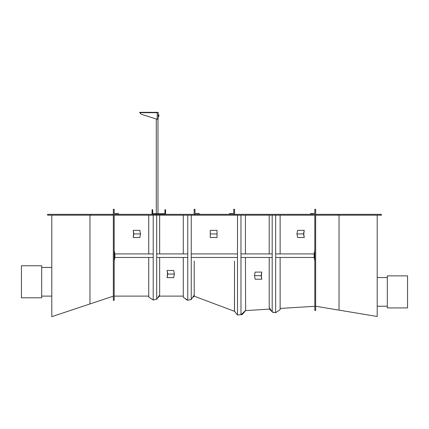 <?xml version="1.0" encoding="UTF-8"?>
<svg xmlns="http://www.w3.org/2000/svg" width="429" height="429" viewBox="0 0 429 429"><rect width="100%" height="100%" fill="white"/><g stroke="black" fill="none" stroke-linecap="round" stroke-linejoin="round"><path stroke-width="0.64" d="M91.13 215.181L91.13 214.339L47.581 214.339L47.581 215.181L113.336 215.181L113.336 300.327L114.184 300.327L114.184 215.181L194.632 215.181L194.632 214.339L381.419 214.339L381.419 215.181L337.848 215.181L337.848 214.339M194.632 215.181L234.1 215.181L234.1 214.339L229.536 214.339L229.536 213.497L233.414 213.497A0.338 0.338 0 0 0 233.751 213.159L233.751 209.282L234.593 209.282L234.593 214.001A0.338 0.338 0 0 1 234.255 214.339M113.336 215.181L113.336 214.339L199.185 214.339L199.185 213.497L195.308 213.497A0.338 0.338 0 0 1 194.97 213.159L194.97 209.282L194.128 209.282L194.128 214.001A0.338 0.338 0 0 0 194.466 214.339M234.1 215.181L314.816 215.181L314.816 310.505L315.664 310.451L315.664 214.339M269.299 309.121L245.436 310.612L240.975 314.736L237.5 314.956L234.513 311.298L234.513 261.261M269.594 309.105L270.232 309.062L269.594 309.105L271.225 310.542M280.126 308.446L314.816 306.285M234.513 261.046L234.465 311.298L194.214 296.203L194.214 261.261M114.184 296.112L148.74 296.112M158.805 296.112L159.256 296.112L158.805 296.112M159.556 296.112L183.296 296.112L182.845 296.112L183.296 296.568M193.506 296.112L193.978 296.112L193.506 296.112M194.214 296.203L192.562 297.522M114.184 209.282L113.336 209.282L113.336 214.001L113.674 214.339L118.399 214.339L118.399 213.497L114.516 213.497L114.184 213.159L114.184 209.282M310.601 213.497L310.601 214.339L315.326 214.339L315.664 214.001L315.664 209.282L314.816 209.282L314.816 213.159L314.484 213.497L310.601 213.497M114.184 250.633L114.843 254.006L114.843 257.379L114.184 260.752M153.207 257.464L114.886 257.464L114.184 261.046M194.916 257.464L191.243 257.464M187.763 257.464L156.682 257.464M114.184 250.338L114.886 253.92L114.886 257.464M194.916 253.92L191.243 253.92M187.763 253.92L156.682 253.92M153.207 253.92L114.886 253.92M234.513 257.464L194.214 257.464M234.513 253.92L194.214 253.92M314.816 250.633L314.167 254.006L314.167 257.379L314.816 260.752M314.816 250.338L314.125 253.92L314.125 257.464L314.816 261.046M314.125 257.464L275.67 257.464M272.19 257.464L240.975 257.464M237.5 257.464L233.816 257.464M314.125 253.92L275.67 253.92M272.19 253.92L240.975 253.92M237.5 253.92L233.816 253.92M153.207 215.181L153.207 300L148.74 297.029L148.74 257.464M148.74 253.92L148.74 215.181M153.207 300L156.682 299.303L159.658 294.836L159.658 257.464M159.658 253.92L159.658 215.181M156.682 299.303L156.682 215.181M151.78 299.056L152.745 299.694M154.73 299.694L156.285 299.383M157.32 298.348L159.765 295.903M157.91 297.458L159.256 296.112M189.286 299.909L190.406 299.678M185.307 298.579L186.636 299.909L187.307 299.909M186.197 299.169L186.985 299.694M193.157 296.632L193.366 296.321M191.243 215.181L191.243 299.512L194.214 295.045L194.214 261.046M183.296 215.181L183.296 253.92M183.296 257.464L183.296 297.238L187.763 300.214L191.243 299.512M187.763 215.181L187.763 300.214M272.19 215.181L272.19 311.985L275.67 312.671L280.126 309.684L280.126 257.464M275.67 215.181L275.67 312.671M280.126 215.181L280.126 253.92M269.203 215.181L269.203 253.92M269.203 257.464L269.203 307.529L272.19 311.985M270.098 308.864L269.074 308.928L271.686 311.229M272.64 312.071L273.096 312.478L274.303 312.403M276.255 312.28L277.139 311.69M273.053 312.156L273.488 312.242M237.5 314.956L237.5 215.181M241.034 314.688L242.074 314.623L245.624 310.601L245.436 257.464M245.436 253.92L245.436 215.181M240.975 314.736L240.975 215.181M234.513 311.293L235.071 311.786M244.873 311.132L241.972 314.419L241.275 314.462M153.759 213.706L163.873 213.706M158.859 114.961L158.944 115.331L158.944 114.961L158.269 114.961L158.183 115.331L158.269 116.436L158.859 116.436L158.944 115.331L158.859 115.701L158.269 115.701M158.859 115.701L158.859 116.436M157.18 119.074L158.183 119.074L158.269 116.436M158.183 116.436L158.269 114.961M156.488 119.074L156.076 118.94M158.183 114.961L158.183 112.328L156.076 112.328L157.18 112.698L140.321 112.698A1.684 1.63 -90 0 0 141.473 114.312L141.425 114.312A1.684 1.63 -90 0 1 140.267 112.698L139.607 112.328L142.374 112.328M141.425 114.312L157.127 119.273L141.473 114.312M157.18 119.273L157.18 112.698M139.607 112.328L156.746 112.328M139.607 112.532L140.267 112.698M152.703 209.706L152.07 209.706L152.07 214.339L165.556 214.339L165.556 209.706L164.929 209.706L164.929 213.706L152.703 213.706L152.703 209.706M140.508 233.934L139.806 237.51L133.188 237.51L133.644 233.934L133.188 230.357L139.806 230.357L140.508 233.934L133.896 233.934L133.188 230.357M133.188 237.51L133.896 233.934M296.922 233.934L297.619 237.51L304.231 237.51L303.786 233.934L304.231 230.357L297.619 230.357L296.922 233.934L303.539 233.934L304.231 230.357M304.231 237.51L303.539 233.934M91.13 214.339L113.336 214.339M113.336 296.16L89.967 303.946L89.967 215.181M89.967 303.946L51.796 316.672L51.796 215.181M315.664 215.181L337.848 215.181M315.664 306.242L339.028 310.135L339.028 215.181M339.028 310.135L377.204 316.495L377.204 215.181M407.55 275.879L407.55 307.915L387.317 307.915L387.317 275.879L407.55 275.879M21.45 266.929L21.45 265.766L41.683 265.766L41.683 297.801L21.45 297.801L21.45 266.929M174.394 274.056L173.691 277.633L167.079 277.633L167.53 274.056L167.079 270.479L173.691 270.479L174.394 274.056L167.782 274.056L167.079 270.479M167.079 277.633L167.782 274.056M254.461 275.665L255.153 279.241L261.77 279.241L261.325 275.665L261.77 272.088L255.153 272.088L254.461 275.665L261.079 275.665L261.77 272.088M261.77 279.241L261.079 275.665M217.02 233.934L217.02 237.51L210.274 237.51L210.274 230.357L217.02 230.357L217.02 233.934L210.274 233.934M157.974 119.074L157.974 213.508M156.285 119.074L156.285 213.508M387.317 277.568L377.204 277.568M387.317 306.231L377.204 306.231M41.683 267.449L51.796 267.449M41.683 296.112L51.796 296.112"/></g></svg>
